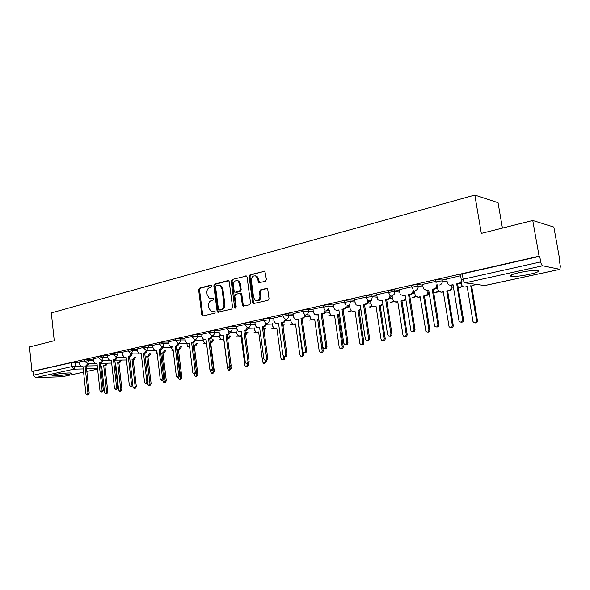 <?xml version="1.0" encoding="UTF-8"?>
<svg xmlns="http://www.w3.org/2000/svg" width="590" height="590" viewBox="0 0 590 590"><rect width="100%" height="100%" fill="white"/><g stroke="black" fill="none" stroke-linecap="round" stroke-linejoin="round"><path stroke-width="0.89" d="M211.987 285.84L211.087 285.066L199.538 288.127L198.638 289.793L201.802 314.831L203.063 315.967L214.694 313.165L215.343 311.992L214.849 311.225L211.117 311.395L208.838 307.921L208.565 305.819C208.432 303.046 209.406 301.261 211.5 300.45L213.019 300.067L213.661 298.894L213.189 298.149L209.325 298.289L207.179 294.904L206.906 292.81C206.773 290.044 207.746 288.252 209.833 287.426L211.345 287.028L211.987 285.84M519.407 272.573C511.375 274.475 508.72 275.751 511.456 276.393C515.431 276.658 521.398 275.98 529.355 274.357C537.527 272.447 540.241 271.157 537.497 270.478C533.449 270.22 527.416 270.921 519.407 272.573M54.457 374.62C52.289 375.115 51.581 375.469 52.333 375.69C56.345 375.985 61.943 375.483 69.133 374.185C71.368 373.684 72.098 373.322 71.331 373.094C69.767 372.578 59.221 373.529 54.457 374.62M265.426 281.342L266.422 279.579L264.881 271.223L250.079 274.748L249.105 276.496L252.594 302.537L253.257 303.607L268.015 300.317L269.018 298.562L267.794 289.602L267.196 288.584L266.392 288.436L260.36 289.948L259.371 291.703L259.969 296.114C259.792 299.794 258.265 301.261 255.381 300.502L253.641 297.67L251.34 280.508C251.569 276.681 253.162 275.25 256.119 276.201L257.631 278.871L258.604 282.75L265.426 281.342M31.963 371.427L29.5 346.95L54.251 340.732L51.337 312.892L474.832 195.069L481.322 233.397L532.755 220.468L539.083 256.171L31.963 371.427L32.944 371.398L33.328 375.225L71.678 366.663L80.343 366.125M229.237 281.732L228.625 280.715L227.917 280.611L214.753 284.1L213.831 285.789L217.091 311.129L217.806 312.221L231.649 309.079L232.593 307.375L229.237 281.732M232.165 279.49L246.487 276.031L247.063 277.034L250.544 303.031L249.57 304.764L243.021 306.092L242.343 305.015L240.949 294.513L240.314 293.466L239.606 293.37L235.771 294.336L234.813 296.055L236.243 306.94L235.13 308.083L234.643 307.324L231.214 281.209L232.165 279.49L246.487 276.031M532.755 220.468L553.855 227.076L559.962 260.95L559.431 261.068M502.429 228.087L498.049 202.695L474.832 195.069M539.083 256.171L539.725 256.318L540.713 261.901C541.178 264.106 541.819 265.397 542.63 265.773L559.976 269.328L560.345 266.134L559.386 260.817L559.962 260.95M32.944 371.398L71.257 362.703L79.525 362.194M83.588 372.172L62.223 376.759L35.525 377.63L33.328 375.225M98.788 357.562L93.264 358.816L93.707 361.508L95.292 363.698L96.981 363.425L100.005 390.882L101.008 392.188L102.114 390.469L99.076 362.961L100.263 362.695L101.819 360.357M113.346 354.273L107.675 355.586M128.288 350.895L122.322 352.274M143.636 347.422L137.352 348.874M159.403 343.859L152.648 345.386L153.127 348.225L154.772 350.482L156.77 350.202L160.215 379.09L161.269 380.447L162.56 378.625L159.101 349.686L160.421 349.391L162.147 346.846M175.606 340.201L168.644 341.802M192.259 336.433L184.943 338.122M209.384 332.561L201.692 334.338M227.01 328.578L218.919 330.444M245.145 324.478L236.642 326.44M263.819 320.252L254.88 322.31M283.053 315.908L273.664 318.069M302.877 311.424L293.016 313.696M323.313 306.8L312.958 309.19M344.398 302.036L333.512 304.543M366.154 297.117L354.723 299.75M371.788 300.745L370.579 301.055M388.618 292.035L376.612 294.801M411.827 286.792L399.209 289.697M435.811 281.371L422.558 284.417M460.613 275.759L446.696 278.967M435.907 281.961L435.663 280.471C435.936 279.726 438.038 279.262 441.976 279.055L446.814 279.726M411.916 287.367L411.68 285.892C411.923 285.184 413.974 284.734 417.838 284.535L422.669 285.118M388.707 292.596L388.478 291.136C388.692 290.464 390.698 290.022 394.481 289.823L399.312 290.339M413.848 291.895L414.431 291.954M366.235 297.662L366.021 296.217C366.213 295.568 368.167 295.148 371.877 294.948L376.7 295.406M390.912 296.733L392.202 296.851M344.479 302.567L344.265 301.136C344.442 300.517 346.352 300.111 349.988 299.912L354.804 300.31M368.669 301.438L370.668 301.601M323.386 307.316L323.187 305.9C323.35 305.31 325.215 304.912 328.778 304.72L333.593 305.067M347.112 306.018L349.774 306.21M302.95 311.926L302.751 310.517C302.906 309.949 304.728 309.573 308.223 309.381L313.024 309.676M326.196 310.48L329.508 310.687M283.119 316.395L282.927 315.001C283.075 314.455 284.867 314.094 288.289 313.902L293.082 314.153M305.908 314.824L309.839 315.031M263.885 320.739L263.693 319.352C263.841 318.829 265.589 318.475 268.944 318.29L273.723 318.497M245.204 324.95L245.027 323.571C245.16 323.077 246.878 322.73 250.167 322.546L254.939 322.723M227.069 329.036L226.892 327.671C227.025 327.192 228.706 326.86 231.936 326.676L236.693 326.823M209.443 333.011L209.273 331.661C209.406 331.197 211.058 330.879 214.229 330.695L218.964 330.806M192.311 336.875L192.148 335.533C192.281 335.091 193.904 334.781 197.008 334.596L201.736 334.685M175.658 340.637L175.496 339.302C175.628 338.874 177.221 338.572 180.275 338.387L184.98 338.454M159.455 344.287L159.293 342.967C159.433 342.554 160.996 342.259 163.991 342.082L168.681 342.119M143.687 347.849L143.532 346.529L148.149 345.674L152.825 345.688M128.34 351.308L128.185 350.003L132.728 349.169L137.389 349.162M113.391 354.679L113.243 353.388L117.72 352.577L122.351 352.547M98.832 357.968L98.685 356.677L103.088 355.888L107.704 355.844M84.643 361.169L84.503 359.893L93.434 359.059M84.599 360.77L79.495 361.958M539.725 256.318L462.258 273.908C460.384 274.365 459.787 274.689 460.466 274.866L461.284 279.793M210.829 298.562L211.25 298.488M213.344 298.252L212.171 298.547M215.003 311.321L213.845 311.601M211.692 285.228L200.46 288.2L199.56 289.867L202.724 314.876L203.329 315.901M228.669 280.744L215.667 284.181L214.745 285.87L218.005 311.181L218.625 312.221M216.22 285.744L215.571 286.932L218.447 309.197L218.942 309.957L220.97 309.61C223.101 308.806 224.097 306.999 223.964 304.197L221.973 288.901L219.959 285.59L216.22 285.744M219.908 310.03L219.355 310.001M219.259 285.309L220.874 285.671L222.887 288.975L224.871 304.248C225.011 307.051 224.016 308.858 221.884 309.654L220.262 310.045M240.381 293.473L241.214 293.54L241.856 294.587L243.242 305.074L243.891 306.129M233.072 279.579L232.121 281.297L235.853 308.002M239.511 283.65L237.903 280.929C235.078 280.139 233.574 281.578 233.389 285.243L234.178 291.195L234.813 292.242L239.341 291.364L240.307 289.638L239.511 283.65L240.41 283.738L238.803 281.017L237.261 280.641M240.41 283.738L241.207 289.712L240.248 291.438L236.406 292.404M255.337 275.832L257.011 276.297L258.523 278.959L259.526 282.853M256.975 300.848C259.541 300.93 260.839 299.373 260.861 296.18L259.969 296.114M267.152 288.547L261.252 290.029L260.264 291.777L260.861 296.18M264.814 271.186L250.971 274.844L249.998 276.592L253.494 302.596L254.15 303.658L253.257 303.607M107.557 363.167L106.045 365.402L103.707 365.675L104.865 365.424L106.37 363.189M100.684 366.338L101.679 366.117L104.622 392.645L105.603 393.906L106.665 392.247L103.707 365.675M104.895 365.653L107.852 392.188L106.79 393.84L105.809 393.891M101.701 366.346L100.691 366.368L101.701 366.346M79.495 361.928L79.783 364.62L81.354 366.788L82.976 366.523L85.911 393.641L86.892 394.931L87.969 393.235L85.019 366.066L86.177 365.815L87.696 363.529M88.935 363.506L87.416 365.785L86.258 366.043L89.208 393.176L88.131 394.865L87.106 394.924M85.019 366.066L86.258 366.043M121.599 360.07L120.05 362.356L118.87 362.614L117.69 362.629L118.87 362.371L120.419 360.084M115.116 363.189L115.611 363.086L118.642 389.931L119.637 391.207L120.736 389.525L117.69 362.629M118.87 362.614L121.916 389.466L120.817 391.141L119.866 391.192M135.995 356.891L134.409 359.229L132.027 359.509L133.237 359.244L134.822 356.898M132.772 385.027L133.016 387.151L134.026 388.434L135.169 386.738L132.027 359.509M133.2 359.494L136.342 386.679L135.198 388.375L134.277 388.426M103.051 360.343L101.495 362.673L100.307 362.939L103.353 390.403L102.24 392.121L101.237 392.173M97.003 363.669L95.787 363.691L97.003 363.661M99.076 362.961L100.307 362.939M107.675 355.556L107.985 358.314L109.593 360.519L111.348 360.247L114.467 388.05L115.485 389.363L116.636 387.623L113.494 359.767L114.711 359.502L116.311 357.105M117.543 357.09L115.942 359.487L114.726 359.753L117.867 387.564L116.717 389.304L115.736 389.348M113.494 359.767L114.726 359.753M150.767 353.624L149.137 356.021L147.898 356.294L146.726 356.308L147.972 356.036L149.602 353.639M140.995 353.911L141.519 356.131M147.625 383.131L147.766 384.297L148.783 385.595L149.971 383.869L146.726 356.308M147.898 356.294L151.143 383.817L149.956 385.543L149.064 385.58M165.923 350.276L164.249 352.739L162.98 353.012L161.815 353.019L163.091 352.746L164.758 350.283M155.908 350.49L157.176 353.587L156.645 353.587L157.176 353.602M162.781 380.388L163.931 382.681L165.163 380.934L161.815 353.019M162.98 353.012L166.321 380.882L165.097 382.63L164.241 382.667M181.477 346.839L179.758 349.361L178.453 349.649L177.302 349.649L178.608 349.361L180.326 346.839M171.225 346.994L171.373 348.218L173.202 350.46M178.298 377.268L179.478 379.687L180.754 377.917L177.302 349.649M178.453 349.649L181.904 377.873L180.629 379.643L179.817 379.672M122.314 352.245L122.639 355.04L124.261 357.267L126.09 356.987L129.313 385.137L130.346 386.472L131.541 384.702L128.296 356.5L129.549 356.22L131.186 353.779M126.12 357.238L125.493 357.252M132.411 353.757L130.774 356.205L129.52 356.485L132.765 384.65L131.57 386.413L130.626 386.457M128.296 356.5L129.52 356.485M137.352 348.845L137.677 351.677L139.314 353.919L141.224 353.639L144.557 382.158L145.597 383.5L146.844 381.708L143.495 353.137L144.779 352.85L146.46 350.364M141.253 353.889L140.553 353.919M147.677 350.327L145.996 352.842L144.712 353.13L148.06 381.656L146.822 383.441L145.914 383.485M143.495 353.137L144.712 353.13M156.8 350.46L156.018 350.49M163.356 346.809L161.623 349.391L160.31 349.686L163.769 378.581L162.479 380.395L161.616 380.432M159.101 349.686L160.31 349.686M197.444 343.306L195.688 345.895L194.346 346.19L193.262 346.183L194.545 345.895L196.3 343.299M186.934 343.314L187.111 344.759L188.748 346.979L189.641 346.957M194.228 374.09L194.376 375.277L195.43 376.612L196.765 374.82L196.5 372.696M194.346 346.19L197.908 374.775L196.581 376.568L195.814 376.597M168.644 341.772L168.991 344.678L170.643 346.95L172.737 346.669L176.299 375.941L177.361 377.305L178.711 375.469L175.134 346.138L176.491 345.836L178.269 343.225M172.774 346.927L171.904 346.964M179.463 343.196L177.686 345.843L176.336 346.138L179.906 375.424L178.564 377.261L177.752 377.29M175.134 346.138L176.336 346.138M213.853 339.678L212.046 342.333L210.232 342.635M210.21 342.48L210.91 342.325L212.717 339.663M203.063 339.552L203.277 341.197L204.907 343.432L206.53 343.284M210.571 370.623L210.763 372.113L211.817 373.455L213.211 371.634L213.064 370.424M210.667 342.635L214.347 371.597L212.953 373.418L212.253 373.441M206.559 343.505L206.131 343.461M184.935 338.085L185.297 341.027L186.941 343.314L189.154 343.041L192.834 372.696L193.904 374.082L195.312 372.216L191.61 342.495L193.004 342.185L194.833 339.493M189.184 343.299L188.225 343.343M196.02 339.471L194.198 342.193L192.805 342.502L196.5 372.172L195.091 374.038L194.339 374.06M191.61 342.495L192.805 342.502M230.705 335.946L228.854 338.682L227.674 338.933M227.644 338.682L229.584 335.924M219.65 335.754L219.878 337.546L221.493 339.781L223.809 339.516L227.593 368.853L228.655 370.21L230.115 368.367L229.982 367.327M230.992 366.42L231.236 368.33L229.783 370.173L229.149 370.195M223.839 339.766L222.747 339.833M201.684 334.301L202.06 337.281L203.697 339.575L206.028 339.302L209.833 369.37L210.903 370.756L212.378 368.868L208.558 338.749L209.988 338.431L211.869 335.651M206.065 339.575L205.003 339.626M213.049 335.644L211.168 338.446L209.738 338.763L213.558 368.839L212.083 370.719L211.397 370.741M208.558 338.749L209.738 338.763M248.036 332.111L245.617 335.031M236.686 331.846L236.944 333.785L238.537 336.027L240.986 335.776L244.902 365.505L245.956 366.869L247.49 365.004L247.335 363.801M245.565 334.685L246.922 332.082M248.427 363.669L248.604 364.974L246.517 366.855M241.015 336.035L239.813 336.101M218.912 330.407L219.303 333.431L220.918 335.725L223.381 335.467L227.32 365.947L228.389 367.341L229.938 365.431L225.985 334.891L227.46 334.567L229.392 331.691M223.418 335.74L222.253 335.798M230.557 331.705L228.625 334.589L227.15 334.913L231.11 365.402L229.562 367.312L228.95 367.327M225.985 334.891L227.15 334.913M254.202 327.811L254.489 329.928L256.053 332.163L258.641 331.927L262.69 362.061L263.745 363.433L265.36 361.545L265.183 360.254M263.981 330.297L264.755 328.121M265.847 328.158L264.077 331.005M266.282 360.232L266.459 361.523L264.379 363.418M258.678 332.185L257.365 332.259M272.219 323.652L272.536 325.953L274.048 328.18L276.813 327.974L281.002 358.521L282.035 359.893C283.163 360.003 283.731 359.369 283.746 357.99L283.495 356.19M282.883 325.326L283.089 324.05M284.173 324.087L283.067 326.646M284.623 356.507L284.822 357.975C284.815 359.347 284.247 359.981 283.119 359.87L282.772 359.878M276.843 328.232L275.412 328.313M290.752 319.352L291.099 321.867L292.552 324.072L295.502 323.903L299.838 354.878L300.848 356.242C302.036 356.404 302.641 355.763 302.663 354.332L298.304 323.291M303.031 319.898L302.567 321.764M303.481 352.562L303.732 354.317C303.71 355.748 303.105 356.39 301.918 356.235L301.704 356.235M295.538 324.168L293.975 324.249M318.814 319.102L317.634 319.079L318.777 318.836M309.824 314.913L310.215 317.663L311.579 319.824L314.75 319.706L319.234 351.124L320.2 352.481C321.462 352.702 322.111 352.06 322.147 350.563L317.634 319.079M318.689 319.131L323.195 350.556C323.158 352.053 322.509 352.695 321.255 352.473L321.211 352.473M314.787 319.979L314.182 320.112M339.567 314.588L337.539 314.743L339.523 314.293M329.456 310.325L329.891 313.327L331.145 315.421L334.567 315.392L339.213 347.259L340.12 348.594C341.463 348.897 342.156 348.262 342.215 346.677L337.539 314.743M338.572 314.802L343.24 346.684C343.203 348.211 342.539 348.86 341.234 348.631M334.611 315.665L332.819 315.775M360.977 309.92L358.056 310.281L360.888 309.359M349.693 305.664L350.165 308.865L351.279 310.856L353.263 311.321L354.988 310.945L359.804 343.277L360.63 344.567C362.054 344.988 362.806 344.361 362.894 342.679L358.056 310.281M359.067 310.34L363.905 342.687C363.868 344.228 363.182 344.892 361.847 344.678M355.033 311.225L353.13 311.343M236.634 326.395L237.04 329.463L238.618 331.757L241.244 331.514L245.315 362.422L246.377 363.824L248.014 361.891L243.921 330.924L245.433 330.592L247.424 327.605M241.281 331.794L239.99 331.86M248.574 327.649L246.591 330.621L245.071 330.953L249.164 361.869L247.026 363.809M243.921 330.924L245.071 330.953M254.88 322.273L255.293 325.385L256.827 327.664L259.622 327.45L263.841 358.794L264.888 360.202C266.031 360.313 266.606 359.657 266.621 358.248L262.38 326.845L263.944 326.499L265.979 323.386M259.659 327.73L258.25 327.804M268.944 318.29L269.165 319.928C269.269 321.779 268.59 322.959 267.137 323.468L265.08 326.536L263.524 326.875L267.757 358.233C267.749 359.642 267.174 360.291 266.031 360.18L265.633 360.188M262.38 326.845L263.524 326.875M273.664 318.025L274.092 321.181L275.56 323.438L278.554 323.268L282.92 355.055L283.945 356.463C285.147 356.618 285.759 355.969 285.781 354.494L281.393 322.634L283.001 322.28C284.373 321.83 285.073 320.746 285.095 319.028M278.591 323.549L277.049 323.622M286.224 319.197L284.122 322.324L282.514 322.678L286.91 354.487C286.888 355.954 286.275 356.603 285.066 356.449L284.808 356.449M281.393 322.634L282.514 322.678M298.09 319.242L296.401 319.315L298.053 318.954L302.582 351.205L303.562 352.599C304.838 352.827 305.495 352.171 305.531 350.63L300.981 318.305L302.641 317.936C304.086 317.457 304.801 316.321 304.787 314.529M305.908 314.78L303.747 317.988L302.087 318.357L306.638 350.622C306.601 352.164 305.945 352.82 304.669 352.591L304.58 352.591M293.009 313.651L293.459 316.852L294.838 319.065L297.522 319.367M300.981 318.305L302.087 318.357M312.951 309.145L313.415 312.39L314.684 314.536L318.15 314.507L322.848 347.237L323.77 348.609C325.127 348.919 325.835 348.262 325.887 346.64L321.167 313.843L322.878 313.46C324.419 312.943 325.156 311.749 325.083 309.875M318.194 314.795L316.402 314.89M326.196 310.215C326.145 311.955 325.407 313.061 323.969 313.526L322.258 313.902L326.978 346.64C326.934 348.225 326.248 348.889 324.92 348.631M321.167 313.843L322.258 313.902M333.505 304.499L333.992 307.788L335.113 309.831L337.126 310.31L338.881 309.92L343.749 343.144L344.59 344.471C346.035 344.899 346.802 344.25 346.891 342.525L341.994 309.234L343.756 308.843C345.379 308.29 346.131 307.043 346.013 305.104M338.925 310.215L337.015 310.333M347.112 305.48C347.097 307.287 346.33 308.43 344.826 308.917L343.063 309.308L347.953 342.539C347.916 344.132 347.215 344.811 345.851 344.575M341.994 309.234L343.063 309.308M383.035 304.868L379.2 305.672L380.993 305.281L382.873 303.828M370.572 301.018L371.066 304.263L372.002 306.099L374.259 306.748L376.037 306.358L381.029 339.169L381.745 340.386C383.264 340.968 384.083 340.356 384.215 338.549L379.2 305.672M380.189 305.745L385.204 338.572C385.174 340.128 384.474 340.806 383.102 340.6M376.081 306.638L374.06 306.785M354.715 299.705L355.217 303.046L356.161 304.934L358.455 305.591L360.261 305.192L365.321 338.918L366.043 340.172C367.585 340.762 368.425 340.135 368.558 338.284L363.477 304.484L365.298 304.079C366.973 303.511 367.747 302.242 367.629 300.266M360.313 305.495L358.27 305.627M368.698 300.583C368.713 302.449 367.924 303.644 366.346 304.16L364.524 304.565L369.598 338.299C369.561 339.914 368.846 340.607 367.437 340.378M363.477 304.484L364.524 304.565M405.743 299.167L403.825 300.605L401.008 300.922L402.859 300.517C404.541 299.963 405.33 298.717 405.219 296.785M392.107 296.224L393.346 301.136L395.912 302.028L397.749 301.63L402.926 334.936L403.494 336.027C405.109 336.824 406.016 336.248 406.208 334.294L401.008 300.922M401.974 301.003L407.174 334.324C407.144 335.894 406.429 336.588 405.013 336.396M397.793 301.918L395.639 302.073M376.604 294.757L377.858 299.808L380.469 300.723L382.335 300.31L387.578 334.56L388.161 335.688C389.798 336.507 390.727 335.909 390.927 333.903L385.654 299.58L387.534 299.159C389.26 298.577 390.064 297.286 389.931 295.28L390.558 295.339M382.386 300.62L380.211 300.767M390.971 295.502C391.037 297.449 390.233 298.695 388.552 299.255L386.679 299.668L391.944 333.925C391.908 335.562 391.17 336.271 389.732 336.057M385.654 299.58L386.679 299.668M428.79 291.866C428.923 293.842 428.111 295.118 426.364 295.701L424.453 296.114L423.509 296.018L425.42 295.605C427.175 295.022 427.986 293.746 427.853 291.762M414.32 291.276L415.353 295.937L418.258 297.168L420.146 296.755L425.914 331.462C427.61 332.561 428.613 332.045 428.908 329.906L423.509 296.018M424.453 296.114L429.845 329.935C429.822 331.536 429.085 332.236 427.632 332.052M420.198 297.043L417.897 297.22M399.201 289.646L400.249 294.44L403.206 295.693L405.131 295.273L410.979 330.983C412.705 332.111 413.723 331.573 414.033 329.375L408.553 294.513L410.5 294.086C412.285 293.481 413.111 292.168 412.978 290.132L413.974 290.243C414.099 292.271 413.273 293.584 411.496 294.181L409.556 294.617L415.028 329.412C414.991 331.064 414.232 331.786 412.749 331.58M405.183 295.583L402.859 295.752M408.553 294.513L409.556 294.617M447.663 291.062L446.748 290.959L448.717 290.531C450.524 289.933 451.365 288.628 451.225 286.622L452.132 286.733C452.272 288.739 451.439 290.044 449.632 290.634L447.663 291.062L453.26 325.415C453.231 327.03 452.471 327.752 450.974 327.575M437.411 287.168L438.075 290.479L441.32 292.139L443.274 291.718L449.049 326.661C450.79 328.158 451.888 327.723 452.346 325.37L446.748 290.959M443.319 292.013L440.863 292.205M422.551 284.365L423.391 288.79L426.688 290.501L428.687 290.059L434.55 326.027C436.327 327.568 437.448 327.126 437.913 324.699L432.219 289.277L434.233 288.834C436.076 288.215 436.925 286.873 436.792 284.808L437.758 284.926C437.891 286.991 437.043 288.333 435.199 288.945L433.193 289.388L438.879 324.743C438.849 326.418 438.068 327.155 436.534 326.963M428.731 290.376L426.246 290.568M432.219 289.277L433.193 289.388M471.631 285.848L473.659 285.405L471.631 285.848L477.443 320.739C477.421 322.383 476.632 323.114 475.09 322.944M461.225 282.728L461.587 284.756C462.221 286.445 463.408 287.175 465.134 286.954L467.155 286.511L472.988 321.602C474.692 323.586 475.879 323.283 476.565 320.687L470.746 285.73M475.481 284.284L473.659 285.405M467.206 286.814L464.573 287.02M446.682 278.908L447.353 282.876C448.002 284.609 449.204 285.368 450.974 285.132L453.031 284.675L458.968 320.812C460.702 322.848 461.918 322.531 462.612 319.861L456.69 283.864L458.769 283.406C460.51 282.868 461.402 281.637 461.454 279.712M453.083 284.992L450.421 285.199M462 281.695L459.706 283.532L457.634 283.989L463.541 319.913C463.511 321.616 462.708 322.376 461.122 322.184M456.69 283.864L457.634 283.989M211.508 285.103L211.087 285.066M213.145 298.127L212.761 298.105M542.63 265.773L465.156 282.861L484.692 285.545L559.807 269.328M74.945 362.267L75.373 366.228L73.883 369.17L35.525 377.63M86.479 365.992L97.239 365.771M97.549 368.595L86.568 368.861M83.234 368.942L73.883 369.17L71.678 366.663L71.257 362.703M62.223 376.759L83.581 372.15M86.848 371.442L97.608 369.119M441.976 279.055L442.279 280.914L447.117 281.563M460.289 283.34L461.351 283.488M417.838 284.535L418.126 286.356L422.956 286.932M436.246 288.495L437.655 288.665M394.481 289.823L394.762 291.622L399.585 292.124M412.83 293.495L414.704 293.687M371.877 294.948L372.143 296.718L376.966 297.161M390.086 298.341L392.468 298.562M349.988 299.912L350.246 301.66L355.062 302.036M368.005 303.054L370.918 303.282M328.778 304.72L329.028 306.439L333.837 306.771M346.573 307.633L350.018 307.869M308.223 309.381L308.459 311.078L313.268 311.358M325.769 312.088L329.744 312.324M288.289 313.902L288.517 315.569L293.311 315.812M305.576 316.424L310.067 316.646M267.137 323.468L265.788 323.298L263.914 320.99C264.062 320.473 265.81 320.119 269.165 319.928L273.952 320.134M285.966 320.636L290.959 320.842M250.167 322.546L250.389 324.161L255.153 324.33M266.923 324.736L272.396 324.928M231.936 326.676L232.15 328.276L236.9 328.409M248.419 328.733L254.349 328.896M214.229 330.695L214.428 332.266L219.17 332.369M230.432 332.62L236.811 332.76M197.008 334.596L197.207 336.153L201.928 336.226M212.953 336.403L219.745 336.514M180.275 338.387L180.459 339.921L185.172 339.973M195.954 340.091L203.144 340.172M163.991 342.082L164.175 343.594L168.865 343.623M179.419 343.682L186.986 343.727M148.149 345.674L148.326 347.171L153.002 347.171M163.319 347.185L171.248 347.193M132.728 349.169L132.905 350.644L137.559 350.63M147.655 350.6L155.922 350.571M117.72 352.577L117.882 354.03L122.521 354M132.396 353.926L139.159 353.875M103.088 355.888L103.25 357.326L107.867 357.275M117.535 357.171L123.819 357.098M88.839 359.118L88.994 360.542L93.589 360.475M84.658 361.309L88.994 360.542L87.475 363.529L84.658 361.309M98.847 358.115L103.25 357.326L101.694 360.357L98.847 358.115M113.405 354.841L117.882 354.03L116.282 357.105L113.405 354.841M128.355 351.478L132.905 350.644L131.26 353.764L130.641 353.764L128.355 351.478M143.709 348.019L148.326 347.171L146.645 350.335L145.966 350.327L143.709 348.019M159.477 344.479C159.61 344.073 161.181 343.778 164.175 343.594L162.449 346.809L161.712 346.795L159.477 344.479M175.68 340.828C175.813 340.408 177.406 340.113 180.459 339.921C180.54 341.647 179.95 342.731 178.689 343.188L177.878 343.166L175.68 340.828M192.34 337.082C192.473 336.647 194.095 336.337 197.207 336.153C197.289 337.893 196.684 338.999 195.386 339.464L194.501 339.427L192.34 337.082M209.472 333.232C209.605 332.775 211.257 332.458 214.428 332.266C214.517 334.036 213.89 335.157 212.555 335.636L211.581 335.577L209.472 333.232M227.098 329.272C227.231 328.792 228.92 328.46 232.15 328.276C232.239 330.068 231.597 331.211 230.225 331.698L229.141 331.61L227.098 329.272M245.241 325.193C245.381 324.699 247.092 324.353 250.389 324.161C250.477 325.982 249.821 327.14 248.412 327.642L247.203 327.524L245.241 325.193M283.156 316.668C283.311 316.129 285.095 315.761 288.517 315.569C288.621 317.442 287.92 318.644 286.423 319.168L284.911 318.939L283.156 316.668M304.595 314.418L302.987 312.206C303.149 311.645 304.971 311.269 308.459 311.078C308.57 312.973 307.847 314.197 306.306 314.728M324.861 309.728L323.431 307.611C323.6 307.029 325.466 306.638 329.028 306.439C329.139 308.371 328.401 309.61 326.808 310.163M345.747 304.846L344.523 302.869C344.7 302.257 346.61 301.851 350.246 301.66C350.364 303.614 349.597 304.882 347.953 305.443M367.268 299.742L366.287 297.98C366.486 297.338 368.433 296.918 372.143 296.718C372.268 298.71 371.479 300 369.783 300.576M389.474 294.403L388.758 292.928C388.972 292.264 390.971 291.829 394.762 291.622C394.887 293.643 394.076 294.956 392.321 295.553M412.41 288.798L411.968 287.714C412.211 287.013 414.261 286.563 418.126 286.356C418.258 288.414 417.418 289.749 415.611 290.361M436.158 282.92L435.966 282.322C436.231 281.585 438.341 281.12 442.279 280.914C442.419 283.001 441.556 284.358 439.683 284.992M172.546 350.239L171.83 350.261L172.575 350.261M188.299 346.787L187.414 346.854M204.472 343.24L203.41 343.351M221.073 339.589L219.834 339.752M238.124 335.828L236.715 336.049M255.654 331.956L254.061 332.244M273.671 327.966L271.887 328.335M292.205 323.858L290.228 324.308M311.284 319.618L309.086 320.163M330.916 315.252L328.505 315.901M351.146 310.746L349.759 311.579L348.498 311.498M371.988 306.085L370.454 307.066L369.089 306.962M393.471 301.276L391.782 302.412L390.3 302.286M415.633 296.298L413.789 297.611L412.174 297.456M438.503 291.15L436.489 292.655L434.727 292.463M462.11 285.811L459.927 287.544L458.187 287.382M462.258 273.908L463.135 279.225L540.713 261.901M461.343 280.161L461.351 280.184C460.657 279.992 461.262 279.682 463.135 279.225C463.57 281.327 464.242 282.536 465.156 282.861M485.032 285.471L482.62 285.265M100.897 368.278L101.76 366.855M202.724 314.876L201.802 314.831M199.56 289.867L198.638 289.793M200.46 288.2L199.538 288.127M218.005 311.181L217.091 311.129M214.745 285.87L213.831 285.789M215.667 284.181L214.753 284.1M228.551 280.67L227.917 280.611M221.884 309.654L220.97 309.61M224.871 304.248L223.964 304.197M222.887 288.975L221.973 288.901M246.384 275.973L245.713 275.906M243.242 305.074L242.343 305.015M241.856 294.587L240.949 294.513M235.55 307.375L234.643 307.324M232.121 281.297L231.214 281.209M240.248 291.438L239.341 291.364M241.207 289.712L240.307 289.638M258.914 281.828L258.022 281.74M258.523 278.959L257.631 278.871M260.264 291.777L259.371 291.703M261.252 290.029L260.36 289.948M267.049 288.495L266.392 288.436M253.494 302.596L252.594 302.537M249.998 276.592L249.105 276.496M250.971 274.844L250.079 274.748M264.74 271.142L264.025 271.061M106.045 365.402L104.865 365.424M107.852 392.188L106.665 392.247M86.177 365.815L87.416 365.785M87.969 393.235L89.208 393.176M120.05 362.356L118.87 362.371M121.916 389.466L120.736 389.525M134.409 359.229L133.237 359.244M136.342 386.679L135.169 386.738M100.263 362.695L101.495 362.673M102.114 390.469L103.353 390.403M114.711 359.502L115.942 359.487M116.636 387.623L117.867 387.564M149.137 356.021L147.972 356.036M151.143 383.817L149.971 383.869M164.249 352.739L163.091 352.746M166.321 380.882L165.163 380.934M179.758 349.361L178.608 349.361M181.904 377.873L180.754 377.917M124.844 357.26L126.068 357.245M129.549 356.22L130.774 356.205M131.541 384.702L132.765 384.65M139.948 353.919L141.165 353.911M144.779 352.85L145.996 352.842M146.844 381.708L148.06 381.656M155.458 350.49L156.667 350.482M160.421 349.391L161.623 349.391M162.56 378.625L163.769 378.581M195.688 345.895L194.545 345.895M197.908 374.775L196.765 374.82M171.395 346.964L172.597 346.964M176.491 345.836L177.686 345.843M178.711 375.469L179.906 375.424M212.046 342.333L210.91 342.325M206.552 343.461L205.718 343.454M214.347 371.597L213.211 371.634M187.768 343.343L188.962 343.351M193.004 342.185L194.198 342.193M195.312 372.216L196.5 372.172M228.854 338.682L227.725 338.667M223.522 339.84L222.393 339.825M231.236 368.33L230.115 368.367M204.605 339.619L205.785 339.634M209.988 338.431L211.168 338.446M212.378 368.868L213.558 368.839M246.126 334.921L245.595 334.906M240.646 336.108L239.533 336.094M248.604 364.974L247.49 365.004M221.921 335.791L223.086 335.813M227.46 334.567L228.625 334.589M229.938 365.431L231.11 365.402M258.258 332.281L257.151 332.251M266.459 361.523L265.36 361.545M276.363 328.342L275.279 328.306M284.822 357.975L283.746 357.99M295 324.286L293.923 324.242M303.732 354.317L302.663 354.332M323.195 350.556L322.147 350.563M333.933 315.812L332.893 315.761M343.24 346.684L342.215 346.677M360.8 309.964L359.789 309.898M354.28 311.387L353.263 311.321M363.905 342.687L362.894 342.679M239.732 331.853L240.89 331.875M245.433 330.592L246.591 330.621M248.014 361.891L249.164 361.869M258.073 327.797L259.217 327.826M263.944 326.499L265.08 326.536M266.621 358.248L267.757 358.233M276.953 323.622L278.082 323.659M283.001 322.28L284.122 322.324M285.781 354.494L286.91 354.487M302.641 317.936L303.747 317.988M305.531 350.63L306.638 350.622M316.454 314.883L317.553 314.942M322.878 313.46L323.969 313.526M325.887 346.64L326.978 346.64M337.126 310.31L338.203 310.377M343.756 308.843L344.826 308.917M346.891 342.525L347.953 342.539M381.981 305.355L380.993 305.281M375.262 306.822L374.259 306.748M385.204 338.572L384.215 338.549M358.455 305.591L359.509 305.672M365.298 304.079L366.346 304.16M368.558 338.284L369.598 338.299M403.825 300.605L402.859 300.517M396.886 302.117L395.912 302.028M407.174 334.324L406.208 334.294M380.469 300.723L381.501 300.812M387.534 299.159L388.552 299.255M390.927 333.903L391.944 333.925M426.364 295.701L425.42 295.605M419.202 297.257L418.258 297.168M429.845 329.935L428.908 329.906M403.206 295.693L404.209 295.796M410.5 294.086L411.496 294.181M414.033 329.375L415.028 329.412M449.632 290.634L448.717 290.531M442.242 292.242L441.32 292.139M453.26 325.415L452.346 325.37M426.688 290.501L427.669 290.612M434.233 288.834L435.199 288.945M437.913 324.699L438.879 324.743M466.026 287.072L465.134 286.954M477.443 320.739L476.565 320.687M450.974 285.132L451.918 285.25M458.769 283.406L459.706 283.532M462.612 319.861L463.541 319.913M511.22 275.021L511.456 276.393M52.289 375.262L52.333 375.69M111.665 363.093L100.352 363.3M94.643 363.403L87.453 363.529M126.437 359.996L114.77 360.166M108.98 360.254L101.679 360.357M187.428 346.854L188.358 346.824M203.439 343.351L204.546 343.284M219.878 339.752L221.169 339.641M236.76 336.049L238.235 335.894M254.113 332.251L255.78 332.03M271.961 328.335L273.812 328.055M290.31 324.316L292.352 323.954M309.182 320.171L311.431 319.728M328.615 315.908L331.071 315.37M348.624 311.505L351.293 310.864M369.229 306.977L372.128 306.217M390.462 302.301L393.611 301.409M412.351 297.471L415.758 296.431M434.926 292.485L438.613 291.276M458.224 287.323C459.92 287.913 461.247 287.448 462.206 285.929M484.892 285.538L559.94 269.335M86.848 371.464L97.608 369.141M100.912 368.411L101.864 367.784M203.13 315.952L202.532 315.923M218.477 312.257L217.806 312.221M220.874 285.671L219.959 285.59M243.832 306.144L243.021 306.092M241.214 293.54L240.314 293.466M235.653 308.113L235.13 308.083M238.803 281.017L237.903 280.929M259.497 282.839L258.604 282.75M257.011 276.297L256.119 276.201"/></g></svg>
